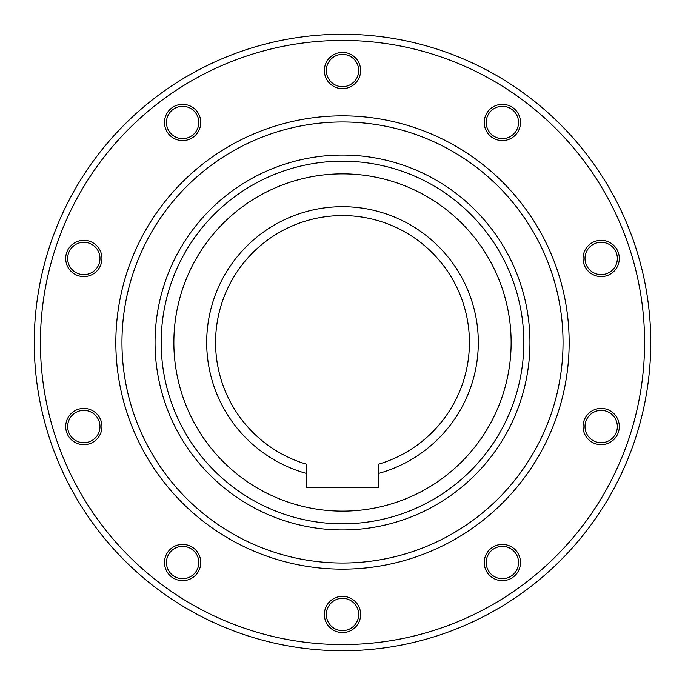 <?xml version="1.0" encoding="UTF-8"?>
<svg xmlns="http://www.w3.org/2000/svg" width="685" height="685" viewBox="0 0 685 685"><rect width="100%" height="100%" fill="white"/><g stroke="black" fill="none" stroke-linecap="round" stroke-linejoin="round"><path stroke-width="1.03" d="M161.18 342.5A181.319 181.319 0 0 0 342.5 523.819A181.319 181.319 0 0 0 523.819 342.5A181.319 181.319 0 0 0 342.5 161.18A181.319 181.319 0 0 0 161.18 342.5A181.319 181.319 0 0 1 342.5 161.18A181.319 181.319 0 0 1 523.819 342.5M342.5 650.75C323.791 650.382 323.791 650.382 342.5 650.75L357.005 650.408M34.25 342.5A308.25 308.25 0 0 0 342.5 650.75A308.25 308.25 0 0 0 650.75 342.5A308.25 308.25 0 0 0 342.5 34.25A308.25 308.25 0 0 0 34.25 342.5A308.25 308.25 0 0 0 342.5 650.75A308.25 308.25 0 0 0 650.75 342.5M342.5 630.654A16.166 16.166 0 0 1 326.334 614.488A16.166 16.166 0 0 1 342.5 598.313A16.166 16.166 0 0 1 358.666 614.488A16.166 16.166 0 0 1 342.5 630.654M342.5 632.615A18.135 18.135 0 0 1 324.365 614.488A18.135 18.135 0 0 1 342.5 596.352A18.135 18.135 0 0 1 360.635 614.488A18.135 18.135 0 0 1 342.5 632.615M511.875 575.623A16.166 16.166 0 0 1 489.287 572.043A16.166 16.166 0 0 1 492.866 549.456A16.166 16.166 0 0 1 515.454 553.035A16.166 16.166 0 0 1 511.875 575.623M513.031 577.207A18.135 18.135 0 0 1 487.703 573.199A18.135 18.135 0 0 1 491.71 547.872A18.135 18.135 0 0 1 517.038 551.879A18.135 18.135 0 0 1 513.031 577.207M616.551 431.541A16.166 16.166 0 0 1 596.173 441.928A16.166 16.166 0 0 1 585.795 421.549A16.166 16.166 0 0 1 606.174 411.171A16.166 16.166 0 0 1 616.551 431.541M618.418 432.149A18.135 18.135 0 0 1 595.573 443.794A18.135 18.135 0 0 1 583.928 420.941A18.135 18.135 0 0 1 606.773 409.305A18.135 18.135 0 0 1 618.418 432.149M616.551 253.459A16.166 16.166 0 0 1 606.174 273.829A16.166 16.166 0 0 1 585.795 263.451A16.166 16.166 0 0 1 596.173 243.072A16.166 16.166 0 0 1 616.551 253.459M618.418 252.851A18.135 18.135 0 0 1 606.773 275.695A18.135 18.135 0 0 1 583.928 264.059A18.135 18.135 0 0 1 595.573 241.206A18.135 18.135 0 0 1 618.418 252.851M511.875 109.377A16.166 16.166 0 0 1 515.454 131.965A16.166 16.166 0 0 1 492.866 135.544A16.166 16.166 0 0 1 489.287 112.956A16.166 16.166 0 0 1 511.875 109.377M513.031 107.793A18.135 18.135 0 0 1 517.038 133.121A18.135 18.135 0 0 1 491.71 137.128A18.135 18.135 0 0 1 487.703 111.801A18.135 18.135 0 0 1 513.031 107.793M342.5 54.346A16.166 16.166 0 0 1 358.666 70.512A16.166 16.166 0 0 1 342.5 86.687A16.166 16.166 0 0 1 326.334 70.512A16.166 16.166 0 0 1 342.5 54.346M342.5 52.385A18.135 18.135 0 0 1 360.635 70.512A18.135 18.135 0 0 1 342.5 88.648A18.135 18.135 0 0 1 324.365 70.512A18.135 18.135 0 0 1 342.5 52.385M173.125 109.377A16.166 16.166 0 0 1 195.713 112.956A16.166 16.166 0 0 1 192.134 135.544A16.166 16.166 0 0 1 169.546 131.965A16.166 16.166 0 0 1 173.125 109.377M171.969 107.793A18.135 18.135 0 0 1 197.297 111.801A18.135 18.135 0 0 1 193.29 137.128A18.135 18.135 0 0 1 167.962 133.121A18.135 18.135 0 0 1 171.969 107.793M68.449 253.459A16.166 16.166 0 0 1 88.827 243.072A16.166 16.166 0 0 1 99.205 263.451A16.166 16.166 0 0 1 78.826 273.829A16.166 16.166 0 0 1 68.449 253.459M66.582 252.851A18.135 18.135 0 0 1 89.427 241.206A18.135 18.135 0 0 1 101.072 264.059A18.135 18.135 0 0 1 78.227 275.695A18.135 18.135 0 0 1 66.582 252.851M68.449 431.541A16.166 16.166 0 0 1 78.826 411.171A16.166 16.166 0 0 1 99.205 421.549A16.166 16.166 0 0 1 88.827 441.928A16.166 16.166 0 0 1 68.449 431.541M66.582 432.149A18.135 18.135 0 0 1 78.227 409.305A18.135 18.135 0 0 1 101.072 420.941A18.135 18.135 0 0 1 89.427 443.794A18.135 18.135 0 0 1 66.582 432.149M173.125 575.623A16.166 16.166 0 0 1 169.546 553.035A16.166 16.166 0 0 1 192.134 549.456A16.166 16.166 0 0 1 195.713 572.043A16.166 16.166 0 0 1 173.125 575.623M171.969 577.207A18.135 18.135 0 0 1 167.962 551.879A18.135 18.135 0 0 1 193.29 547.872A18.135 18.135 0 0 1 197.297 573.199A18.135 18.135 0 0 1 171.969 577.207M115.842 342.5A226.658 226.658 0 0 0 342.5 569.158A226.658 226.658 0 0 0 569.158 342.5A226.658 226.658 0 0 0 342.5 115.842A226.658 226.658 0 0 0 115.842 342.5A226.658 226.658 0 0 1 342.5 115.842A226.658 226.658 0 0 1 569.158 342.5M378.762 473.378L378.762 464.139A126.93 126.93 0 0 0 342.5 215.569A126.93 126.93 0 0 0 306.238 464.139L306.238 473.378A135.81 135.81 0 0 1 342.5 206.69A135.81 135.81 0 0 1 378.762 473.378L378.762 487.198L306.238 487.198L306.238 473.378M173.87 342.5A168.63 168.63 0 0 0 342.5 511.13A168.63 168.63 0 0 0 511.13 342.5A168.63 168.63 0 0 0 342.5 173.87A168.63 168.63 0 0 0 173.87 342.5M40.415 342.5A302.085 302.085 0 0 0 342.5 644.585A302.085 302.085 0 0 0 644.585 342.5A302.085 302.085 0 0 0 342.5 40.415A302.085 302.085 0 0 0 40.415 342.5M121.964 342.5A220.536 220.536 0 0 0 342.5 563.036A220.536 220.536 0 0 0 563.036 342.5A220.536 220.536 0 0 0 342.5 121.964A220.536 220.536 0 0 0 121.964 342.5M155.058 342.5A187.442 187.442 0 0 0 342.5 529.942A187.442 187.442 0 0 0 529.942 342.5A187.442 187.442 0 0 0 342.5 155.058A187.442 187.442 0 0 0 155.058 342.5"/></g></svg>
